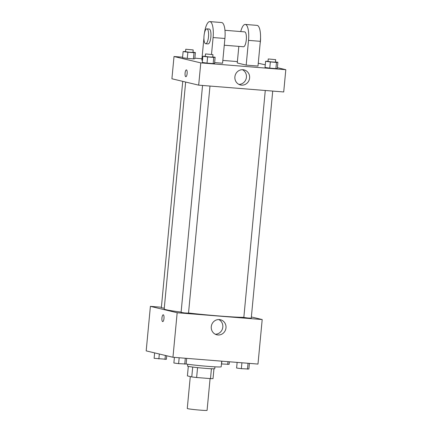 <?xml version="1.0" encoding="UTF-8"?>
<svg xmlns="http://www.w3.org/2000/svg" width="432" height="432" viewBox="0 0 432 432"><rect width="100%" height="100%" fill="white"/><g stroke="black" fill="none" stroke-linecap="round" stroke-linejoin="round"><path stroke-width="0.65" d="M190.285 376.58L187.272 408.488A9.947 0.448 5.4 0 0 197.132 409.871A9.947 0.448 5.4 0 0 207.079 410.362L210.087 378.583M211.426 368.744L210.492 378.616L196.63 377.509A13.36 0.599 5.4 0 1 191.77 376.936L187.407 375.894L188.309 366.363M210.492 378.616A13.36 0.599 5.4 0 0 213.025 378.637L213.959 368.788M214.942 366.827L214.769 368.658A13.678 0.616 -174.6 0 1 201.096 367.983A13.678 0.616 -174.6 0 1 187.531 366.082L187.704 364.257M197.564 367.627L196.63 377.509M192.704 367.06L191.77 376.936M185.992 364.009A19.899 0.891 5.4 0 0 207.959 366.363A19.899 0.891 5.4 0 0 221.195 366.768L221.724 361.163M251.365 316.964L262.197 319.54L257.985 364.068L172.957 357.259L146.189 350.881L150.395 306.358L161.384 307.238M185.652 82.048L164.198 308.972A42.282 1.901 5.4 0 0 181.121 312.104M188.53 313A42.282 1.901 5.4 0 0 243.832 317.353M262.197 319.54L177.169 312.736L150.395 306.358M202.549 85.46L181.089 312.439L184.788 312.957L188.519 313.141L209.984 86.06M182.736 81.356L161.341 307.735L164.273 308.178M272.716 91.082L251.251 318.163L248.092 318.033L243.826 317.461L265.28 90.482M177.169 312.736L172.957 357.259M225.985 327.856A7.744 7.371 -76.6 0 1 216.837 334.8A7.744 7.371 -76.6 0 1 211.459 325.561A7.744 7.371 -76.6 0 1 220.423 319.734A7.744 7.371 -76.6 0 1 225.985 327.856M162.691 321.613A3.418 1.042 94.6 0 1 162.643 321.602A3.418 1.042 94.6 0 1 161.935 318.038A3.418 1.042 94.6 0 1 163.237 314.793A3.418 1.042 94.6 0 1 163.998 318.287A3.418 1.042 94.6 0 1 162.691 321.613A3.418 1.042 94.6 0 1 162.643 321.602A3.418 1.042 94.6 0 1 161.935 318.038A3.418 1.042 94.6 0 1 163.237 314.793M218.792 319.545A7.744 7.371 -76.6 0 1 222.809 327.1A7.744 7.371 -76.6 0 1 215.293 334.238M277.366 67.684L285.811 69.698L283.711 91.962L198.682 85.153L171.909 78.775L174.015 56.511L182.585 57.197M249.415 363.382L248.881 369.014L241.348 368.674L236.606 368.032L237.141 362.399M248.044 363.274L247.487 369.166M241.909 362.783L241.348 368.674M186.683 358.36L186.149 363.992L178.616 363.652L173.875 363.01L174.409 357.377M185.312 358.247L184.756 364.144M179.172 357.755L178.616 363.652M229.37 361.778L229.127 364.311L221.459 363.955M227.999 361.665L227.734 364.462M221.864 361.174L221.6 363.971M166.73 355.774L166.396 359.289L154.121 358.306L154.634 352.895M165.38 355.455L165.002 359.44M159.332 354.013L158.863 358.949M275.47 61.949L277.879 62.273L276.48 62.429L270.346 61.938L265.604 61.29L268.045 61.225M268.261 58.957L268.024 61.43L271.723 61.949L275.454 62.138L275.686 59.659L268.261 58.957L275.686 59.659M265.604 61.29L265.021 67.478L269.762 68.121L265.021 67.478M277.879 62.273L277.29 68.461L275.897 68.612L269.762 68.121L270.346 61.938M276.48 62.429L275.897 68.612L269.762 68.121M212.738 56.927L215.141 57.251L213.748 57.407L207.614 56.916L202.873 56.268L205.313 56.198M205.529 53.935L205.292 56.408L208.991 56.927L212.722 57.11L212.954 54.637L205.529 53.935L212.954 54.637M202.873 56.268L202.284 62.456L207.025 63.099L202.284 62.456M215.141 57.251L214.558 63.439L213.165 63.59L207.025 63.099L207.614 56.916M213.748 57.407L213.165 63.59L207.025 63.099M192.985 52.218L195.394 52.547L193.995 52.699L187.861 52.207L183.119 51.565L185.56 51.494M185.776 49.232L185.539 51.705L189.238 52.223L192.969 52.407L193.201 49.934L185.776 49.232L193.201 49.934M183.119 51.565L182.536 57.748L187.277 58.396L182.536 57.748M195.394 52.547L194.805 58.73L193.412 58.887L187.277 58.396L187.861 52.207M193.995 52.699L193.412 58.887L187.277 58.396M258.26 63.256L265.27 64.805M234.895 76.837A7.744 7.371 -76.6 0 1 244.042 69.892A7.744 7.371 -76.6 0 1 249.415 79.132A7.744 7.371 -76.6 0 1 240.451 84.958A7.744 7.371 -76.6 0 1 234.895 76.837M285.811 69.698L200.783 62.888L198.682 85.153L171.909 78.775M283.711 91.962L198.682 85.153M238.907 84.391A7.744 7.371 103.4 0 0 246.24 78.376A7.744 7.371 103.4 0 0 242.406 69.698M187.137 73.548A3.418 1.042 94.6 0 1 185.841 76.712A3.418 1.042 94.6 0 1 185.074 73.224A3.418 1.042 94.6 0 1 186.386 69.898A3.418 1.042 94.6 0 1 187.137 73.548M200.783 62.888L174.015 56.511M186.386 69.898A3.418 1.042 -85.4 0 0 185.08 73.224A3.418 1.042 -85.4 0 0 185.841 76.712M194.859 58.18L201.965 58.752M222.831 60.421L237.395 61.587M194.805 58.73L193.412 58.887M214.558 63.439L213.165 63.59M277.29 68.461L275.897 68.612M214.639 62.586L222.566 63.223L224.905 38.486A14.926 4.536 -85.4 0 0 221.632 22.545L209.822 21.6A14.926 4.536 -85.4 0 0 204.444 33.107M203.931 37.935L201.83 60.151L202.489 60.307M238.831 46.381L237.26 62.986L246.186 65.113L257.996 66.058L260.334 41.321A14.926 4.536 -85.4 0 0 257.062 25.38L245.252 24.435A14.926 4.536 94.6 0 1 248.524 40.376L260.334 41.321M224.267 45.214L243.464 46.753A7.463 2.268 -85.4 0 0 246.31 39.668A7.463 2.268 -85.4 0 0 244.76 31.892A7.463 2.268 -85.4 0 0 244.658 31.876L224.953 30.299M246.186 65.113L248.524 40.376M240.737 31.563A14.926 4.536 94.6 0 1 245.252 24.435M260.161 43.114A7.463 2.268 -85.4 0 0 260.539 37.595M207.932 43.897A7.463 2.268 -85.4 0 0 208.035 43.913A7.463 2.268 -85.4 0 0 210.892 36.655A7.463 2.268 -85.4 0 0 209.228 29.036L206.869 28.847A7.463 2.268 94.6 0 1 208.532 36.466A7.463 2.268 94.6 0 1 205.675 43.724A7.463 2.268 94.6 0 1 205.567 43.708A7.463 2.268 94.6 0 1 204.023 35.932A7.463 2.268 94.6 0 1 206.869 28.847M211.502 54.367L213.095 37.541A14.926 4.536 -85.4 0 0 209.822 21.6M213.095 37.541L224.905 38.486M205.675 43.724L208.035 43.913"/></g></svg>
